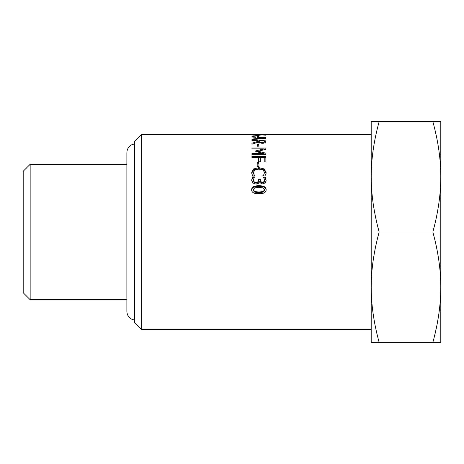 <?xml version="1.0" encoding="UTF-8"?>
<svg xmlns="http://www.w3.org/2000/svg" width="464" height="464" viewBox="0 0 464 464"><rect width="100%" height="100%" fill="white"/><g stroke="black" fill="none" stroke-linecap="round" stroke-linejoin="round"><path stroke-width="0.7" d="M253.205 189.706L253.205 190.315L254.666 192.142L258.912 192.589L263.163 192.137L264.608 190.315L264.608 189.706L263.14 187.85L258.9 187.415L254.701 187.839L253.205 189.706L254.666 191.568L258.912 192.021L263.163 191.557L264.608 189.706M251.656 190.315C251.627 187.647 254.04 186.348 258.9 186.4C263.83 186.36 266.249 187.665 266.15 190.315M266.15 189.706C266.162 192.438 263.743 193.784 258.912 193.755C253.994 193.772 251.581 192.421 251.656 189.706C251.627 187.009 254.04 185.687 258.9 185.739C263.83 185.699 266.249 187.021 266.15 189.706M263.424 175.931L264.538 172.463L263.105 170.056L258.9 169.105L254.69 170.091L253.303 172.463L254.388 175.931M251.703 173.298L253.53 169.865L258.9 168.56L264.202 169.859L266.116 173.321M255.107 175.931L252.897 175.931L252.109 174.429L251.703 172.446L253.53 168.966L258.9 167.643L264.202 168.954L266.116 172.475L265.756 174.429L264.944 175.931L262.711 175.931L263.871 174.539L264.538 172.463M253.994 175.438L253.994 174.621L255.107 175.821M253.303 172.463L253.994 174.621M251.952 157.638L251.952 156.461L265.872 156.461L265.872 161.988L264.225 161.988L264.225 157.638L260.298 157.638L260.298 161.797L258.651 161.797L258.651 157.638L251.952 157.638L265.872 157.54M257.195 145.731L258.889 145.731M258.889 146.92L257.195 146.92L257.195 144.478L258.889 144.478L258.889 146.92M259.759 142.268L261.945 142.581L263.796 142.233L264.271 141.398L264.271 140.737L259.034 140.737L259.759 143.109M263.796 143.219L263.796 142.233M263.796 143.515L264.271 141.398M259.069 142.877L259.034 141.317M257.491 141.421L259.034 141.421M264.271 141.421L265.872 141.421M258.007 142.204L251.952 144.24L251.952 143.225L257.491 141.503L257.491 140.737L251.952 140.737L251.952 140.105L265.872 140.105L265.872 141.363L265.135 142.721L262.09 143.364L258.007 142.204M251.952 140.737L251.952 140.105M257.491 142.373L257.491 141.503M257.421 139.101L257.421 138.55L263.975 137.965L257.421 137.425L257.421 138.55M263.975 138.458L263.975 137.965M255.844 138.249L257.421 138.365M251.952 137.013L251.952 136.613L265.872 137.686L265.872 138.284L251.952 139.676L251.952 139.072L255.844 138.695L255.844 137.303L251.952 137.013L251.952 136.613M255.844 139.264L255.844 138.695M265.872 138.284L265.872 137.686M253.205 134.589L264.608 134.589M265.565 134.56L252.242 134.56M253.182 134.902L259.295 134.885L253.97 134.769L253.182 135.233M259.295 135.268L259.295 134.885M260.014 135.186L256.464 135.366L251.656 134.902L263.883 134.693L265.936 135.221L259.869 134.711L260.838 134.92L260.014 135.186M259.869 135.204L259.869 134.711M252.921 135.204L252.921 134.693M258.889 136.468L257.195 136.468L257.195 135.569L258.889 135.569L258.889 136.468M263.941 153.816L265.872 154.297L265.872 154.709L251.952 154.709L251.952 153.596L263.941 153.596L255.786 151.496L255.786 150.864L263.941 148.927L251.952 148.927L251.952 148.039L265.872 148.039L265.872 149.35L258.123 151.241L265.872 153.172L265.872 154.709M263.941 149.24L265.872 149.35M256.859 151.763L258.123 151.467M258.123 152.088L258.123 151.241M263.941 149.808L263.941 148.927M263.941 154.709L263.941 153.596M257.195 163.74L258.889 163.74M258.889 166.559L257.195 166.559L257.195 162.748L258.889 162.748L258.889 166.559M260.275 179.823L260.275 180.566C260.292 182.056 261.07 182.851 262.612 182.949L264.12 182.329L264.55 180.908L264.109 178.489L263.332 177.248L265.304 177.248L266.162 180.293L265.373 182.799L262.804 183.877C261.145 183.738 260.113 183.002 259.689 181.656L258.651 183.268L256.082 184.109L252.944 183.042L251.656 180.107L252.515 176.929L254.487 176.929L253.269 180.015L254.046 181.813L256.215 182.468L258.233 181.755L258.732 179.301L260.275 179.301L260.275 179.823C260.292 181.331 261.07 182.137 262.612 182.236L264.12 181.61L264.55 180.165M258.732 179.301L258.732 180.055L260.275 180.055L260.275 179.301M253.269 180.015L254.046 182.526L256.215 183.176L258.233 182.468L258.732 179.968M251.656 180.85L252.515 177.718L254.005 177.718M263.854 178.031L265.304 178.031L266.162 181.03M254.046 182.526L254.046 181.813M252.515 177.718L252.515 176.929M265.304 178.031L265.304 177.248M265.391 134.56L371.2 134.56L371.2 176.755L371.2 121.51L379.169 121.51C373.874 140.772 371.217 159.187 371.2 176.755C371.217 194.323 373.874 212.738 379.169 232C373.874 251.262 371.217 269.677 371.2 287.245L371.2 176.755M371.2 329.44L141.52 329.44L141.52 134.56L134.56 141.52L134.56 322.48L141.52 329.44M432.831 342.49C438.126 323.228 440.783 304.813 440.8 287.245L440.8 342.49L371.2 342.49L371.2 287.245C371.217 304.813 373.874 323.228 379.169 342.49M440.8 287.245C440.783 269.677 438.126 251.262 432.831 232C438.126 212.738 440.783 194.323 440.8 176.755L440.8 287.245M440.8 176.755C440.783 159.187 438.126 140.772 432.831 121.51L440.8 121.51L440.8 176.755M379.169 232L432.831 232M379.169 121.51L432.831 121.51M30.16 299.709L30.16 164.291L23.2 171.251L23.2 292.749L30.16 299.709L126.881 299.709M254.666 192.142L254.666 191.568M263.163 192.137L263.163 191.557M258.9 186.4L258.9 185.739M263.871 175.357L263.871 174.539M264.202 169.859L264.202 168.954M258.9 168.56L258.9 167.643M253.53 169.865L253.53 168.966M261.945 143.364L261.945 142.581M264.12 182.329L264.12 181.61M262.612 182.949L262.612 182.236M258.233 182.468L258.233 181.755M256.215 183.176L256.215 182.468M141.52 134.56L252.41 134.56M256.714 134.56L261.099 134.56M134.56 320.189L131.318 319.052C128.47 317.254 126.991 314.673 126.881 311.309L126.881 152.691C126.991 149.327 128.47 146.746 131.318 144.948L134.56 143.811M30.16 164.291L126.881 164.291"/></g></svg>
